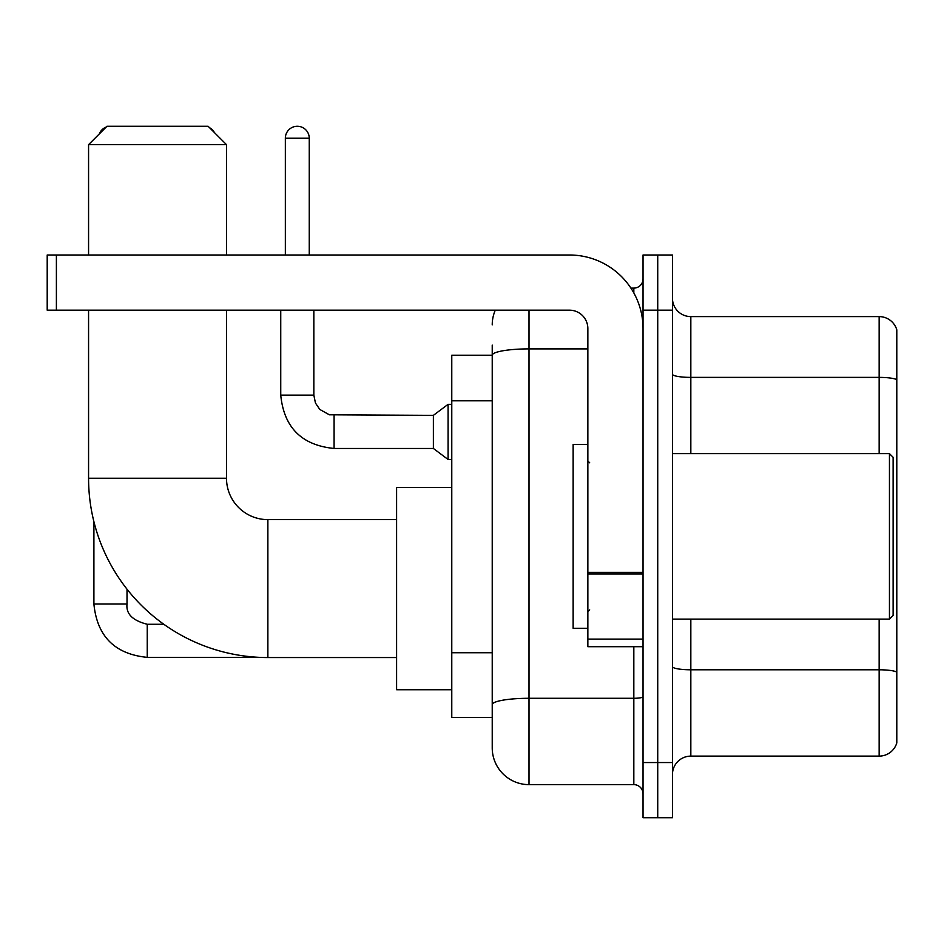 <?xml version="1.0" encoding="UTF-8"?>
<svg xmlns="http://www.w3.org/2000/svg" width="944" height="944" viewBox="0 0 944 944"><rect width="100%" height="100%" fill="white"/><g stroke="black" fill="none" stroke-linecap="round" stroke-linejoin="round"><path stroke-width="1.42" d="M529.006 310.175L529.006 784.629A36.781 36.781 0 0 1 492.225 747.849L492.225 345.115L492.225 355.227L451.775 355.227L451.775 717.499L492.225 717.499M643.029 762.551L643.029 817.728L657.732 817.728L657.732 762.551L657.732 817.728L672.447 817.728L672.447 762.551L657.732 762.551L657.732 310.175L657.732 762.551L643.029 762.551L643.029 310.175L657.732 310.175L657.732 254.998L657.732 310.175L672.447 310.175L672.447 762.551M672.447 310.175L672.447 254.998L643.029 254.998L643.029 310.175M529.006 784.629L633.825 784.629L633.825 646.699M630.899 288.109L633.825 288.109A9.192 9.192 0 0 0 643.029 278.905M492.225 747.849L492.225 711.068M587.852 348.891L529.006 348.891A36.781 6.384 180 0 0 492.225 355.274L492.225 345.115M643.029 793.821A9.192 9.192 0 0 0 633.825 784.629M492.225 324.878A36.781 36.781 0 0 1 495.293 310.175M672.447 774.505A18.384 18.384 0 0 1 690.831 756.12L879.147 756.12L879.147 619.122M896.8 329.845A18.384 18.384 0 0 0 879.147 316.606A18.384 18.384 0 0 1 896.8 329.845L896.8 742.881A18.384 18.384 0 0 1 879.147 756.12M896.8 331.32L896.8 379.689A18.384 3.198 180 0 0 879.147 377.388L879.147 316.606L690.831 316.606A18.384 18.384 0 0 1 672.447 298.221A18.384 18.384 0 0 0 690.831 316.606L690.831 453.616M396.598 657.555L267.872 657.555A179.301 179.301 0 0 1 88.571 478.254L88.571 310.175M267.872 657.555L267.872 519.625A41.371 41.371 0 0 1 226.501 478.254L226.501 310.175M106.967 126.272L208.105 126.272L226.501 144.668L88.571 144.668L106.967 126.272M226.501 254.998L226.501 144.668M88.571 254.998L88.571 144.668M451.775 487.446L396.598 487.446L396.598 689.734L451.775 689.734M106.165 127.074A11.953 11.953 0 0 0 99.309 133.942M93.904 521.654L93.904 604.042L127.015 604.042L127.015 589.186M209.533 127.7A11.953 11.953 0 0 1 214.418 132.585M285.348 254.998L285.348 138.225A11.953 11.953 0 0 1 297.301 126.272A11.953 11.953 0 0 1 309.254 138.225L309.254 254.998M334.082 448.459C301.726 445.261 283.943 427.49 280.746 395.135C283.943 427.49 301.726 445.261 334.082 448.459C301.726 445.261 283.943 427.49 280.746 395.135C283.943 427.49 301.726 445.261 334.082 448.459C301.726 445.261 283.943 427.49 280.746 395.135C283.943 427.49 301.726 445.261 334.082 448.459C301.726 445.261 283.943 427.49 280.746 395.135C283.943 427.49 301.726 445.261 334.082 448.459C301.726 445.261 283.943 427.49 280.746 395.135C283.943 427.49 301.726 445.261 334.082 448.459C301.726 445.261 283.943 427.49 280.746 395.135C283.943 427.49 301.726 445.261 334.082 448.459C301.726 445.261 283.943 427.49 280.746 395.135C283.943 427.49 301.726 445.261 334.082 448.459C301.726 445.261 283.943 427.49 280.746 395.135C283.943 427.49 301.726 445.261 334.082 448.459C301.726 445.261 283.943 427.49 280.746 395.135L313.845 395.135L315.449 403.029L319.78 409.436L329.338 414.794L433.379 415.36L433.379 448.459L334.082 448.459L334.082 415.395M433.379 415.36L448.093 404.327L448.093 459.492L451.775 459.492M643.029 646.699L587.852 646.699L587.852 572.335L643.029 572.335M643.029 328.559A73.561 73.561 0 0 0 569.468 254.998L56.392 254.998L56.392 310.175L569.468 310.175A18.384 18.384 0 0 1 587.852 328.559L587.852 572.335M56.392 310.175L47.2 310.175L47.2 254.998L56.392 254.998M889.449 453.616L893.118 457.285L893.118 615.441L889.449 619.122L889.449 453.616L672.447 453.616M587.852 444.412L573.138 444.412L573.138 628.315L587.852 628.315M492.225 400.811L451.775 400.811M492.225 652.752L451.775 652.752M643.029 696.696A9.192 1.593 0 0 1 633.825 698.289L529.006 698.289A36.781 6.384 180 0 0 492.225 704.672M633.825 292.947L633.825 288.109M896.8 672.093A18.384 3.198 180 0 0 879.147 669.792L690.831 669.792L690.831 756.12M879.147 453.616L879.147 377.388L690.831 377.388A18.384 3.198 0 0 1 672.447 374.202M690.831 619.122L690.831 669.792A18.384 3.198 0 0 1 672.447 666.594M88.571 478.254L226.501 478.254M163.819 624.267L147.24 624.267C132.644 620.586 125.894 613.848 127.015 604.042C125.894 613.848 132.644 620.586 147.24 624.267C132.644 620.586 125.894 613.848 127.015 604.042C125.894 613.848 132.644 620.586 147.24 624.267C132.644 620.586 125.894 613.848 127.015 604.042C125.894 613.848 132.644 620.586 147.24 624.267C132.644 620.586 125.894 613.848 127.015 604.042C125.894 613.848 132.644 620.586 147.24 624.267L147.24 657.366C114.885 654.168 97.102 636.398 93.904 604.042C97.102 636.398 114.885 654.168 147.24 657.366C114.885 654.168 97.102 636.398 93.904 604.042C97.102 636.398 114.885 654.168 147.24 657.366C114.885 654.168 97.102 636.398 93.904 604.042C97.102 636.398 114.885 654.168 147.24 657.366C114.885 654.168 97.102 636.398 93.904 604.042C97.102 636.398 114.885 654.168 147.24 657.366L259.753 657.366M313.845 395.135L313.845 310.175M285.348 138.225L309.254 138.225M643.029 573.94L587.852 573.94M587.852 639.1L643.029 639.1M396.598 519.625L267.872 519.625M433.379 448.459L448.093 459.492M280.746 395.135L280.746 310.175M448.093 404.327L451.775 404.327M672.447 619.122L889.449 619.122M589.693 462.808L587.852 460.967M589.693 609.918L587.852 611.759"/></g></svg>
